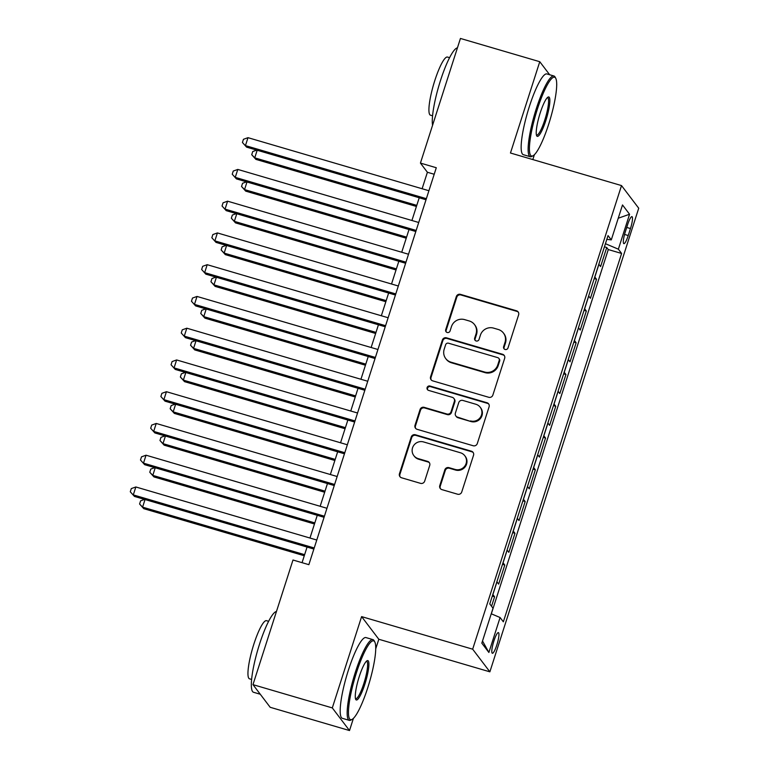 <?xml version="1.0" encoding="UTF-8"?>
<svg xmlns="http://www.w3.org/2000/svg" width="769" height="769" viewBox="0 0 769 769"><rect width="100%" height="100%" fill="white"/><g stroke="black" fill="none" stroke-linecap="round" stroke-linejoin="round"><path stroke-width="1.15" d="M505.108 349.482A2.317 2.249 -37.2 0 0 507.992 347.944L518.623 314.829A3.307 3.22 -37.2 0 0 516.508 310.791L460.448 294.354A3.307 3.22 -37.2 0 0 456.334 296.555L445.703 329.67A2.317 2.249 -37.2 0 0 447.183 332.496A2.317 2.249 -37.2 0 0 450.067 330.949L451.441 326.662A10.574 10.295 -37.2 0 1 464.611 319.616L469.282 320.981A10.574 10.295 -37.2 0 1 476.04 333.881L474.665 338.168A2.317 2.249 -37.2 0 0 476.146 340.984A2.317 2.249 -37.2 0 0 479.029 339.446L480.404 335.159A10.574 10.295 -37.2 0 1 493.573 328.113L498.245 329.478A10.574 10.295 -37.2 0 1 505.012 342.378L503.637 346.665A2.317 2.249 -37.2 0 0 505.108 349.482M496.861 644.893A10.766 1.999 106.3 0 0 498.408 632.608A10.766 1.999 106.3 0 0 493.89 640.981A10.766 1.999 106.3 0 0 492.343 653.275A10.766 1.999 106.3 0 0 496.861 644.893M439.781 485.575A3.307 3.22 -37.2 0 0 441.896 489.613L457.622 494.217A3.307 3.22 -37.2 0 0 461.736 492.016L473.541 455.238A3.307 3.22 -37.2 0 0 471.426 451.211L415.366 434.764A3.307 3.22 -37.2 0 0 411.252 436.965L399.447 473.752A3.307 3.22 -37.2 0 0 401.562 477.78L420.556 483.355A3.307 3.22 -37.2 0 0 424.671 481.144L429.727 465.408A3.307 3.22 -37.2 0 0 427.612 461.381L418.192 458.612A8.834 8.603 -37.2 0 1 413.76 445.395A8.834 8.603 -37.2 0 1 423.546 441.935L460.448 452.768A8.834 8.603 -37.2 0 1 464.88 465.985A8.834 8.603 -37.2 0 1 455.094 469.436L448.942 467.639A3.307 3.22 -37.2 0 0 444.828 469.84L439.781 485.575L440.243 486.191A3.307 3.22 -37.2 0 0 440.512 488.786M375.753 648.786L378.809 639.26L361.613 616.613L332.304 707.913L252.972 684.641L270.179 707.288L349.501 730.55L353.423 718.342M361.613 616.613L472.666 649.19L621.515 185.579L638.722 208.216L489.872 671.827L472.666 649.19M549.672 74.747L539.771 61.712L510.462 153.012L621.515 185.579M539.771 61.712L460.448 38.45L420.432 163.086L427.401 172.266L422.114 188.741M252.972 684.641L292.989 560.015L308.859 564.667L436.292 167.738L420.432 163.086M488.738 397.285A3.307 3.22 -37.2 0 0 492.862 395.083L504.666 358.306A3.307 3.22 -37.2 0 0 502.551 354.278L446.491 337.831A3.307 3.22 -37.2 0 0 442.377 340.033L430.563 376.81A3.307 3.22 -37.2 0 0 432.678 380.847L488.738 397.285M489.103 406.772L477.299 443.55A3.307 3.22 -37.2 0 1 473.185 445.751L417.115 429.313A3.307 3.22 -37.2 0 1 415.01 425.286L420.057 409.541A3.307 3.22 -37.2 0 1 424.171 407.339L446.914 414.01A3.307 3.22 -37.2 0 0 451.028 411.8L454.383 401.36A3.307 3.22 -37.2 0 0 452.268 397.333L428.593 390.392A2.317 2.249 -37.2 0 1 427.429 386.932A2.317 2.249 -37.2 0 1 429.996 386.028L486.988 402.745A3.307 3.22 -37.2 0 1 489.103 406.772M491.545 606.27L494.582 596.802L492.285 596.129M492.814 594.485A13.458 1.798 17.8 0 1 492.881 594.572L496.966 581.864L498.658 584.104L504.781 565.052L502.484 564.369M503.013 562.725A13.458 1.798 17.8 0 1 503.08 562.812L507.156 550.114L508.857 552.344L514.97 533.292L512.673 532.619M513.202 530.975A13.458 1.798 17.8 0 1 513.279 531.062L517.354 518.354L519.046 520.594L525.169 501.542L522.872 500.869M523.401 499.216A13.458 1.798 17.8 0 1 523.468 499.302L527.553 486.604L529.245 488.834L535.359 469.782L533.061 469.109M533.59 467.465A13.458 1.798 17.8 0 1 533.667 467.552L537.742 454.854L539.444 457.084L545.557 438.032L543.26 437.359M543.789 435.715A13.458 1.798 17.8 0 1 543.856 435.802L547.941 423.094L549.633 425.334L555.756 406.272L553.459 405.599M553.988 403.956A13.458 1.798 17.8 0 1 554.055 404.042L558.131 391.344L559.832 393.574L565.946 374.522L563.648 373.849M564.177 372.206A13.458 1.798 17.8 0 1 564.254 372.292L568.329 359.584L570.021 361.824L576.144 342.772L573.847 342.099M574.376 340.446A13.458 1.798 17.8 0 1 574.443 340.532L578.528 327.834L580.22 330.064L586.334 311.012L584.046 310.34M584.575 308.696A13.458 1.798 17.8 0 1 584.642 308.782L588.718 296.084L590.419 298.314L596.533 279.262L594.841 277.023A13.458 1.798 -162.2 0 0 594.764 276.946M594.235 278.589L596.533 279.262M627.591 224.75L625.351 231.729A10.43 1.932 106.3 0 0 623.851 243.638A10.43 1.932 106.3 0 0 628.235 235.525L630.474 228.537A10.43 1.932 106.3 0 0 631.974 216.637A10.43 1.932 106.3 0 0 627.591 224.75M491.247 613.777L500.09 617.526L503.349 621.813L621.612 253.462L618.363 249.185L605.434 243.706M500.09 617.526L488.882 652.458L481.817 643.153L493.025 608.231L489.776 603.944L608.039 235.602L611.297 239.88L622.506 204.948L629.571 214.253L618.363 249.185M491.333 613.816L608.289 249.56L606.731 247.503L600.608 266.555L598.916 264.325A13.458 1.798 -162.2 0 0 598.84 264.238M584.642 308.782L586.334 311.012M574.443 340.532L576.144 342.772M564.254 372.292L565.946 374.522M554.055 404.042L555.756 406.272M543.856 435.802L545.557 438.032M533.667 467.552L535.359 469.782M523.468 499.302L525.169 501.542M513.279 531.062L514.97 533.292M503.08 562.812L504.781 565.052M492.881 594.572L494.582 596.802M556.718 85.157L556.718 84.023M332.304 707.913L349.501 730.55M378.809 639.26L489.872 671.827M532.821 159.567L534.388 154.713M419.22 197.768L411.915 220.492M409.021 229.518L401.726 252.251M398.823 261.277L391.527 284.001M388.633 293.027L381.337 315.761M378.435 324.778L371.139 347.511M368.236 356.537L360.94 379.261M358.046 388.287L350.751 411.021M347.848 420.047L340.552 442.771M337.658 451.797L330.353 474.531M327.459 483.557L320.164 506.281M317.261 515.307L309.965 538.031M307.071 547.057L302.054 562.668M434.206 174.255L427.401 172.266M604.434 246.83L606.731 247.503M608.289 249.56L621.612 253.462M606.828 239.361L611.297 239.88M618.247 218.223L629.571 214.253M488.882 652.458L482.509 640.981M504.233 348.982A2.317 2.249 -37.2 0 1 504.099 347.271L505.473 342.984A10.574 10.295 -37.2 0 0 503.926 333.669L503.455 333.064M474.492 324.566L474.954 325.172A10.574 10.295 -37.2 0 1 476.511 334.496L475.136 338.783A2.317 2.249 -37.2 0 0 475.271 340.494M518.354 312.233A3.307 3.22 -37.2 0 0 516.979 311.407L460.919 294.96A3.307 3.22 -37.2 0 0 456.796 297.17L446.164 330.286A2.317 2.249 -37.2 0 0 446.299 331.997M504.397 355.711A3.307 3.22 -37.2 0 0 503.013 354.884L446.952 338.447A3.307 3.22 -37.2 0 0 442.838 340.648L431.034 377.425A3.307 3.22 -37.2 0 0 431.303 380.021M499.206 360.45A2.317 2.249 -37.2 0 0 497.726 357.633L448.519 343.205A2.317 2.249 -37.2 0 0 445.636 344.743L444.184 349.261A10.574 10.295 -37.2 0 0 450.951 362.161L484.585 372.023A10.574 10.295 -37.2 0 0 497.754 364.977L499.206 360.45L499.667 361.065A2.317 2.249 -37.2 0 0 499.331 359.027L498.87 358.412M445.732 358.575L446.203 359.19A10.574 10.295 -37.2 0 0 451.413 362.766L450.951 362.161M499.667 361.065L498.216 365.583A10.574 10.295 -37.2 0 1 485.047 372.638L451.413 362.766M453.893 398.448L454.354 399.063A3.307 3.22 -37.2 0 1 454.844 401.976L451.49 412.415A3.307 3.22 -37.2 0 1 447.375 414.616L424.642 407.954A3.307 3.22 -37.2 0 0 420.528 410.156L415.471 425.891A3.307 3.22 -37.2 0 0 415.741 428.487M488.834 404.177A3.307 3.22 -37.2 0 0 487.459 403.35L430.457 386.634A2.317 2.249 -37.2 0 0 427.708 389.893M470.503 420.922A8.834 8.603 -37.2 0 0 480.212 407.243A8.834 8.603 -37.2 0 0 475.857 404.254L462.851 400.438A3.307 3.22 -37.2 0 0 458.737 402.639L455.383 413.078A3.307 3.22 -37.2 0 0 457.497 417.115L470.964 421.537A8.834 8.603 -37.2 0 0 480.683 407.858L480.212 407.243M455.873 415.991L456.334 416.606A3.307 3.22 -37.2 0 0 457.968 417.721L457.497 417.115M470.964 421.537L457.968 417.721M464.812 455.757L465.274 456.373A8.834 8.603 -37.2 0 1 455.565 470.051L449.413 468.244A3.307 3.22 -37.2 0 0 445.299 470.445L440.243 486.191M413.828 455.623L414.299 456.238A8.834 8.603 -37.2 0 0 418.653 459.228L418.192 458.612M429.458 462.813A3.307 3.22 -37.2 0 0 428.073 461.986L418.653 459.228M473.271 452.653A3.307 3.22 -37.2 0 0 471.897 451.816L415.837 435.379A3.307 3.22 -37.2 0 0 411.713 437.58L399.909 474.358A3.307 3.22 -37.2 0 0 400.178 476.953M257.182 150.243L254.741 157.847L255.894 159.375L416.423 206.457M255.894 159.375L251.723 154.713L254.741 157.847L416.769 205.371M251.723 154.713L252.741 151.541L256.731 150.109M426.362 198.671L245.436 145.61L247.993 137.67L428.91 190.731M426.016 199.757L246.599 147.139L242.427 142.476L243.446 139.304L247.993 137.67M246.599 147.139L242.427 142.476M548.72 124.107A41.055 7.613 106.3 0 0 555.776 78.361A41.055 7.613 106.3 0 0 537.377 109.179A41.055 7.613 106.3 0 0 533.08 155.732A41.055 7.613 106.3 0 0 548.72 124.107M533.08 155.732L531.888 156.415A42.064 7.796 -73.7 0 1 530.264 156.722A42.064 7.796 -73.7 0 1 536.291 108.717A42.064 7.796 -73.7 0 1 553.94 75.996A42.064 7.796 -73.7 0 1 555.141 77.14L555.776 78.361M545.884 120.377A20.523 3.807 -73.7 0 1 536.685 135.786A20.523 3.807 -73.7 0 1 540.213 112.908A20.523 3.807 -73.7 0 1 548.037 97.096A20.523 3.807 -73.7 0 1 545.884 120.377M536.416 135.008A19.513 3.624 106.3 0 0 536.608 135.094A19.513 3.624 106.3 0 0 544.798 119.916A19.513 3.624 106.3 0 0 547.595 97.634A19.513 3.624 106.3 0 0 547.384 97.605M432.562 125.299A42.064 7.796 -73.7 0 1 440.464 80.61A42.064 7.796 -73.7 0 1 457.43 47.851M432.553 115.792L430.448 115.177A30.289 5.614 -73.7 0 1 434.793 80.61A30.289 5.614 -73.7 0 1 447.5 57.06L449.605 57.675M530.264 156.722L523.285 154.675A42.064 7.796 -73.7 0 1 529.312 106.67A42.064 7.796 -73.7 0 1 546.961 73.949L553.94 75.996M367.755 687.746A41.055 7.613 106.3 0 0 374.811 641.99A41.055 7.613 106.3 0 0 356.422 672.808A41.055 7.613 106.3 0 0 352.125 719.371A41.055 7.613 106.3 0 0 367.755 687.746M352.125 719.371L350.924 720.053A42.064 7.796 -73.7 0 1 349.299 720.361A42.064 7.796 -73.7 0 1 355.326 672.346A42.064 7.796 -73.7 0 1 372.975 639.635A42.064 7.796 -73.7 0 1 374.176 640.769L374.811 641.99M364.919 684.006A20.523 3.807 -73.7 0 1 355.73 699.415A20.523 3.807 -73.7 0 1 359.258 676.547A20.523 3.807 -73.7 0 1 367.073 660.734A20.523 3.807 -73.7 0 1 364.919 684.006M355.461 698.636A19.513 3.624 106.3 0 0 355.643 698.723A19.513 3.624 106.3 0 0 363.833 683.545A19.513 3.624 106.3 0 0 366.63 661.273A19.513 3.624 106.3 0 0 366.428 661.244M260.278 694.253L253.472 692.254A42.064 7.796 -73.7 0 1 259.499 644.239A42.064 7.796 -73.7 0 1 276.465 611.49M251.588 679.431L249.492 678.816A30.289 5.614 -73.7 0 1 253.828 644.249A30.289 5.614 -73.7 0 1 266.535 620.689L268.641 621.304M349.299 720.361L342.32 718.313A42.064 7.796 -73.7 0 1 348.347 670.299A42.064 7.796 -73.7 0 1 365.996 637.588L372.975 639.635M246.984 181.993L244.542 189.597L245.705 191.135L406.234 238.207M245.705 191.135L241.533 186.473L244.542 189.597L406.58 237.121M241.533 186.473L242.552 183.291L246.532 181.859M236.785 213.753L234.343 221.357L235.506 222.885L396.035 269.967M235.506 222.885L231.334 218.223L234.343 221.357L396.381 268.881M231.334 218.223L232.353 215.051L236.333 213.619M226.595 245.503L224.154 253.107L225.317 254.635L385.836 301.717M225.317 254.635L221.136 249.973L224.154 253.107L386.192 300.631M221.136 249.973L222.164 246.801L226.144 245.369M216.397 277.253L213.955 284.866L215.118 286.395L375.647 333.477M215.118 286.395L210.946 281.733L213.955 284.866L375.993 332.391M210.946 281.733L211.965 278.551L215.945 277.128M416.173 230.431L235.247 177.36L237.794 169.43L418.721 222.491M415.818 231.517L236.41 178.889L232.238 174.227L233.257 171.054L237.794 169.43M236.41 178.889L232.238 174.227M405.974 262.181L225.048 209.12L227.595 201.18L408.522 254.241M405.628 263.267L226.211 210.648L222.039 205.986L223.058 202.814L227.595 201.18M226.211 210.648L222.039 205.986M395.775 293.931L214.859 240.87L217.406 232.93L398.323 286.001M395.429 295.027L216.022 242.398L211.84 237.736L212.859 234.564L217.406 232.93M216.022 242.398L211.84 237.736M385.586 325.691L204.66 272.63L207.207 264.69L388.134 317.751M385.231 326.777L205.823 274.158L201.651 269.496L202.67 266.314L207.207 264.69M205.823 274.158L201.651 269.496M206.207 309.013L203.766 316.617L204.919 318.145L365.448 365.227M204.919 318.145L200.747 313.483L203.766 316.617L365.794 364.141M200.747 313.483L201.766 310.311L205.756 308.878M375.387 357.441L194.461 304.38L197.018 296.44L377.935 349.501M375.041 358.527L195.624 305.908L191.452 301.246L192.471 298.074L197.018 296.44M195.624 305.908L191.452 301.246M196.008 340.763L193.567 348.367L194.73 349.905L355.259 396.987M194.73 349.905L190.558 345.243L193.567 348.367L355.605 395.9M190.558 345.243L191.577 342.061L195.557 340.629M365.198 389.201L184.272 336.13L186.819 328.2L367.745 381.261M364.842 390.287L185.435 337.668L181.253 333.006L182.282 329.824L186.819 328.2M185.435 337.668L181.253 333.006M185.81 372.523L183.368 380.126L184.531 381.655L345.06 428.737M184.531 381.655L180.359 376.993L183.368 380.126L345.406 427.651M180.359 376.993L181.378 373.821L185.358 372.388M354.999 420.951L174.073 367.89L176.62 359.95L357.547 413.011M354.653 422.037L175.236 369.418L171.064 364.756L172.083 361.584L176.62 359.95M175.236 369.418L171.064 364.756M175.62 404.273L173.179 411.876L174.342 413.405L334.861 460.487M174.342 413.405L170.16 408.743L173.179 411.876L335.217 459.401M170.16 408.743L171.179 405.571L175.169 404.138M344.8 452.71L163.884 399.64L166.431 391.7L347.348 444.77M344.454 453.797L165.037 401.168L160.865 396.506L161.884 393.334L166.431 391.7M165.037 401.168L160.865 396.506M165.422 436.033L162.98 443.636L164.143 445.164L324.672 492.247M164.143 445.164L159.971 440.502L162.98 443.636L325.018 491.16M159.971 440.502L160.99 437.33L164.97 435.898M334.611 484.46L153.685 431.399L156.232 423.459L337.158 476.52M334.255 485.547L154.848 432.928L150.676 428.266L151.695 425.084L156.232 423.459M154.848 432.928L150.676 428.266M155.232 467.783L152.791 475.386L153.944 476.915L314.473 523.997M153.944 476.915L149.772 472.253L152.791 475.386L314.819 522.91M149.772 472.253L150.791 469.08L154.78 467.648M324.412 516.21L143.486 463.149L146.043 455.21L326.96 508.28M324.066 517.297L144.649 464.678L140.477 460.016L141.496 456.844L146.043 455.21M144.649 464.678L140.477 460.016M145.033 499.533L142.592 507.146L143.755 508.674L304.274 555.756M143.755 508.674L139.583 504.012L142.592 507.146L304.63 554.67M139.583 504.012L140.602 500.83L144.582 499.408M314.213 547.97L133.297 494.9L135.844 486.969L316.77 540.03M313.867 549.056L134.46 496.438L130.278 491.776L131.297 488.594L135.844 486.969M134.46 496.438L130.278 491.776M594.841 277.023L598.916 264.325M626.725 227.441L630.474 228.537M624.553 234.449L628.235 235.525M505.473 342.984L505.012 342.378M475.136 338.783L474.665 338.168M476.511 334.496L476.04 333.881M446.164 330.286L445.703 329.67M456.796 297.17L456.334 296.555M460.919 294.96L460.448 294.354M516.979 311.407L516.508 310.791M504.099 347.271L503.637 346.665M431.034 377.425L430.563 376.81M442.838 340.648L442.377 340.033M446.952 338.447L446.491 337.831M503.013 354.884L502.551 354.278M485.047 372.638L484.585 372.023M498.216 365.583L497.754 364.977M415.471 425.891L415.01 425.286M420.528 410.156L420.057 409.541M424.642 407.954L424.171 407.339M447.375 414.616L446.914 414.01M451.49 412.415L451.028 411.8M454.844 401.976L454.383 401.36M430.457 386.634L429.996 386.028M487.459 403.35L486.988 402.745M445.299 470.445L444.828 469.84M449.413 468.244L448.942 467.639M455.565 470.051L455.094 469.436M428.073 461.986L427.612 461.381M399.909 474.358L399.447 473.752M411.713 437.58L411.252 436.965M415.837 435.379L415.366 434.764M471.897 451.816L471.426 451.211"/></g></svg>
